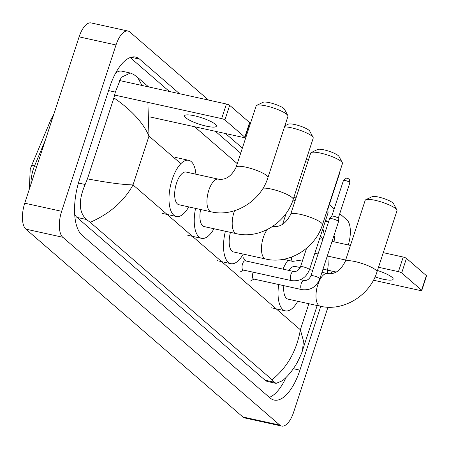 <?xml version="1.0" encoding="UTF-8"?>
<svg xmlns="http://www.w3.org/2000/svg" width="449" height="449" viewBox="0 0 449 449"><rect width="100%" height="100%" fill="white"/><g stroke="black" fill="none" stroke-linecap="round" stroke-linejoin="round"><path stroke-width="0.67" d="M327.961 307.206L293.657 412.148A20.912 8.969 -77.6 0 1 281.652 426.067L244.756 417.952A20.912 8.969 -77.6 0 1 242.887 416.986L25.902 229.158A20.912 8.969 -77.6 0 1 24.746 203.195L79.114 36.852A20.912 8.969 -77.6 0 1 91.119 22.933L128.021 31.048A20.912 8.969 -77.6 0 1 129.89 32.014L208.521 100.082M281.652 426.067A20.912 8.969 -77.6 0 1 279.783 425.096L62.798 237.268A20.912 8.969 -77.6 0 1 61.642 211.311L116.016 44.962A20.912 8.969 -77.6 0 1 128.021 31.048M339.747 213.679L346.875 219.842A20.912 8.969 -77.6 0 1 348.289 244.974M246.479 132.943L247.135 133.51M329.341 204.665L334.174 208.852M179.533 93.706L139.583 59.128A44.962 19.285 102.4 0 0 135.564 57.045A44.962 19.285 102.4 0 0 109.758 86.971L79.552 179.387A44.962 19.285 102.4 0 0 82.032 235.197L270.09 397.988A44.962 19.285 102.4 0 0 274.103 400.065A44.962 19.285 102.4 0 0 299.915 370.144L320.771 306.33M328.32 222.558A44.962 19.285 102.4 0 0 327.635 221.913L325.643 220.19M242.37 148.103L225.544 133.538M331.356 273.666A44.962 19.285 102.4 0 0 332.036 271.112M334.937 242.039A44.962 19.285 102.4 0 0 334.05 235.315M269.349 397.343A44.962 19.285 102.4 0 0 286.103 377.356M240.698 153.21L215.397 131.304M169.385 91.478L130.176 57.539M324.245 235.023A44.962 19.285 102.4 0 0 322.825 228.81M74.68 214.319A28.231 12.106 102.4 0 0 76.975 217.406L265.028 380.191A28.231 12.106 102.4 0 0 267.553 381.498L276.096 383.373L274.44 382.256L272.077 379.742C287.304 367.405 296.733 350.748 300.359 329.762L303.406 340.729L302.57 350.209C302.138 352.241 300.302 356.444 297.075 362.814C292.619 370.464 287.708 376.458 282.342 380.797L276.096 383.373M147.884 102.389L148.984 136.075C143.22 122.779 131.523 110.05 113.9 97.888L115.348 92.084L121.247 77.318L130.373 73.03L121.825 71.155A28.231 12.106 102.4 0 0 115.612 73.125M130.373 73.03L133.757 74.528L137.596 77.374L148.613 86.91M194.625 126.741L237.28 163.666M320.535 235.809L322.865 239.261M113.9 97.888L87.432 178.876C107.715 182.687 122.914 184.702 133.022 184.909C124.025 201.242 109.758 213.713 90.221 222.317L272.077 379.742M90.221 222.317L86.382 219.471C78.738 212.158 78.328 200.501 85.147 184.494L87.432 178.876M137.596 77.374L142.024 85.462M215.217 124.233A16.731 3.424 -161.9 0 0 197.919 116.645A16.731 3.424 -161.9 0 0 184.556 115.786A16.731 3.424 -161.9 0 0 185.695 117.739A16.731 3.424 -161.9 0 0 202.993 125.327A16.731 3.424 -161.9 0 0 216.356 126.18A16.731 3.424 -161.9 0 0 215.217 124.233M119.226 80.45L226.431 104.022A2.615 0.533 18.1 0 1 229.675 105.341L224.904 119.934A2.615 0.533 -161.9 0 0 221.66 118.609L114.708 95.098M149.955 116.92L243.453 137.478A2.615 0.533 -161.9 0 0 244.997 137.473A2.615 0.533 -161.9 0 0 244.823 137.169L249.588 122.577L229.675 105.341M249.588 122.577A2.615 0.533 18.1 0 1 249.767 122.88L244.997 137.473M244.823 137.169L224.904 119.934M256.733 105.347L263.108 102.288A11.5 2.357 18.1 0 1 273.048 103.596A11.5 2.357 18.1 0 1 283.796 108.478A11.5 2.357 18.1 0 1 284.492 109.275L287.831 115.511A16.731 3.424 -161.9 0 0 286.816 114.355A16.731 3.424 -161.9 0 0 271.19 107.249A16.731 3.424 -161.9 0 0 256.733 105.347A16.731 3.424 -161.9 0 0 256.154 105.913L236.123 167.196A16.731 3.424 18.1 0 1 249.487 168.055A16.731 3.424 18.1 0 1 266.785 175.643A16.731 3.424 18.1 0 1 267.93 177.591L287.961 116.308A16.731 3.424 -161.9 0 0 287.831 115.511M236.123 167.196C231.544 176.277 225.639 180.262 218.405 179.157L186.122 172.057A16.731 7.178 102.4 0 0 176.519 183.192A16.731 7.178 102.4 0 0 178.938 204.733L211.221 211.833C234.434 217.423 260.779 201.085 267.93 177.591M188.732 206.888A28.753 12.331 -77.6 0 1 176.356 216.48A28.753 12.331 -77.6 0 1 172.197 179.454A28.753 12.331 -77.6 0 1 188.703 160.315A28.753 12.331 -77.6 0 1 195.916 174.212M284.846 125.827L288.359 124.143A11.5 2.357 18.1 0 1 298.299 125.451A11.5 2.357 18.1 0 1 309.047 130.333A11.5 2.357 18.1 0 1 309.743 131.13L313.076 137.372A16.731 3.424 -161.9 0 0 312.066 136.215A16.731 3.424 -161.9 0 0 299.315 130.025A16.731 3.424 -161.9 0 0 284.52 126.837M263.052 188.198A16.731 3.424 18.1 0 1 277.925 190.864A16.731 3.424 18.1 0 1 292.035 197.498A16.731 3.424 18.1 0 1 293.18 199.451L313.206 138.163A16.731 3.424 -161.9 0 0 313.076 137.372M200.602 209.498A16.731 7.178 102.4 0 0 204.183 226.593L236.471 233.688C259.685 239.283 286.024 222.945 293.18 199.451M213.982 228.743A28.753 12.331 -77.6 0 1 201.601 238.335A28.753 12.331 -77.6 0 1 195.562 208.392M311.252 152.542L317.628 149.478A11.5 2.357 18.1 0 1 327.568 150.785A11.5 2.357 18.1 0 1 338.316 155.674A11.5 2.357 18.1 0 1 339.012 156.465L342.351 162.706A16.731 3.424 -161.9 0 0 341.335 161.55A16.731 3.424 -161.9 0 0 325.705 154.445A16.731 3.424 -161.9 0 0 311.252 152.542A16.731 3.424 -161.9 0 0 310.674 153.109L290.643 214.392A16.731 3.424 18.1 0 1 304.007 215.251A16.731 3.424 18.1 0 1 321.304 222.833A16.731 3.424 18.1 0 1 322.449 224.786L342.48 163.503A16.731 3.424 -161.9 0 0 342.351 162.706M230.449 232.369A16.731 7.178 102.4 0 0 233.458 251.928L265.741 259.028C288.954 264.618 315.293 248.28 322.449 224.786M243.251 254.083A28.753 12.331 -77.6 0 1 230.87 263.67A28.753 12.331 -77.6 0 1 225.398 231.257M365.767 199.732L372.148 196.673A11.5 2.357 18.1 0 1 382.088 197.981A11.5 2.357 18.1 0 1 392.83 202.864A11.5 2.357 18.1 0 1 393.526 203.661L396.865 209.902A16.731 3.424 -161.9 0 0 395.855 208.746A16.731 3.424 -161.9 0 0 380.224 201.635A16.731 3.424 -161.9 0 0 365.767 199.732A16.731 3.424 -161.9 0 0 365.194 200.299L345.163 261.587A16.731 3.424 18.1 0 1 358.526 262.441A16.731 3.424 18.1 0 1 375.824 270.029A16.731 3.424 18.1 0 1 376.964 271.982L396.995 210.693A16.731 3.424 -161.9 0 0 396.865 209.902M283.852 285.665A16.731 7.178 102.4 0 0 287.972 299.124L320.26 306.218C343.474 311.814 369.813 295.47 376.964 271.982M297.771 301.273A28.753 12.331 -77.6 0 1 285.39 310.865A28.753 12.331 -77.6 0 1 278.706 284.531M300.218 267.559L295.156 266.442A16.731 7.178 102.4 0 0 288.948 270.427M282.999 269.119A28.753 12.331 -77.6 0 1 287.961 260.313M309.428 269.798C305.988 277.987 300.027 281.596 291.541 280.631L243.206 270.006A4.703 2.021 -77.6 0 1 242.522 263.945A4.703 2.021 -77.6 0 1 245.227 260.813L293.562 271.443C296.508 271.83 298.815 270.309 300.482 266.874A4.703 0.965 18.1 0 1 304.242 267.116A4.703 0.965 18.1 0 1 309.108 269.248A4.703 0.965 18.1 0 1 309.204 269.338A4.703 0.965 18.1 0 1 309.428 269.798L328.09 212.697A4.703 0.965 18.1 0 0 328.101 212.613A4.703 0.965 18.1 0 0 327.77 212.147A4.703 0.965 18.1 0 0 326.788 211.507M327.607 209.01A3.396 0.696 18.1 0 1 327.809 209.313A3.396 0.696 18.1 0 1 327.804 209.374M301.947 289.644A4.703 2.021 -77.6 0 1 301.638 289.51A4.703 2.021 -77.6 0 1 301.268 283.583A4.703 2.021 -77.6 0 1 303.967 280.451C306.914 280.844 309.221 279.317 310.893 275.888A4.703 0.965 18.1 0 1 314.648 276.124A4.703 0.965 18.1 0 1 319.514 278.262A4.703 0.965 18.1 0 1 319.609 278.352A4.703 0.965 18.1 0 1 319.834 278.807C316.393 286.995 310.433 290.604 301.947 289.644L253.612 279.014A4.703 2.021 -77.6 0 1 252.933 272.958A4.703 2.021 -77.6 0 1 253.208 272.206M310.893 275.888L329.555 218.786A4.703 0.965 18.1 0 1 329.6 218.708A4.703 0.965 18.1 0 1 332.339 218.781A4.703 0.965 18.1 0 1 338.176 221.161A4.703 0.965 18.1 0 1 338.507 221.621A4.703 0.965 18.1 0 1 338.501 221.705L319.834 278.807M331.749 216.272A3.396 0.696 18.1 0 1 331.783 216.216A3.396 0.696 18.1 0 1 333.759 216.272A3.396 0.696 18.1 0 1 337.979 217.984A3.396 0.696 18.1 0 1 338.215 218.321A3.396 0.696 18.1 0 1 338.209 218.382M292.978 200.052A4.703 0.965 18.1 0 1 293.292 200.114A4.703 0.965 18.1 0 1 295.145 200.619M293.831 197.448A3.396 0.696 18.1 0 1 294.718 197.605A3.396 0.696 18.1 0 1 296.014 197.958M375.067 276.898A16.731 3.424 -161.9 0 0 393.139 279.211A16.731 3.424 -161.9 0 0 391.999 277.257A16.731 3.424 -161.9 0 0 377.452 270.489M319.604 238.666L322.825 239.373M332.064 241.405L350.439 245.446M383.278 252.664L403.213 257.047A2.615 0.533 18.1 0 1 406.457 258.366L401.687 272.958A2.615 0.533 -161.9 0 0 398.443 271.639L378.507 267.256M373.439 280.215L420.236 290.503A2.615 0.533 -161.9 0 0 421.779 290.503A2.615 0.533 -161.9 0 0 421.6 290.2L426.37 275.607L406.457 258.366M426.37 275.607A2.615 0.533 18.1 0 1 426.55 275.911L421.779 290.503M421.6 290.2L401.687 272.958M345.668 260.038L327.293 255.997M318.055 253.966L314.833 253.258M336.295 272.049L322.999 269.125M45.366 140.11L34.528 165.928A20.912 8.969 102.4 0 0 33.31 169.206A20.912 8.969 102.4 0 0 30.992 184.09M29.348 189.113L30.218 169.211L31.284 166.355A5.225 1.852 -157.2 0 1 34.528 165.928L36.767 166.422M52.252 119.047A5.225 1.852 -157.2 0 0 50.877 119.664L53.818 114.254M180.868 163.677L148.984 136.075L133.022 184.909L300.359 329.762L308.867 303.715M279.783 425.096L242.887 416.986M116.016 44.962L79.114 36.852M61.642 211.311L24.746 203.195M62.798 237.268L25.902 229.158M293.382 368.708L299.915 370.144M131.046 57.248L139.583 59.128M325.25 221.391L327.635 221.913M108.574 90.591L115.348 92.084M265.028 380.191L274.44 382.256M76.975 217.406L86.382 219.471M78.435 183.024L85.147 184.494M221.66 118.609L226.431 104.022M218.405 179.157A16.731 7.178 102.4 0 0 208.802 190.292A16.731 7.178 102.4 0 0 209.728 211.058A16.731 7.178 102.4 0 0 211.221 211.833M234.558 210.71A16.731 7.178 102.4 0 0 234.052 212.147A16.731 7.178 102.4 0 0 234.979 232.913A16.731 7.178 102.4 0 0 236.471 233.688M267.301 229.534A16.731 7.178 102.4 0 0 263.322 237.482A16.731 7.178 102.4 0 0 264.248 258.254A16.731 7.178 102.4 0 0 265.741 259.028M272.925 226.352A16.731 7.178 102.4 0 0 272.79 226.324L272.925 226.352C280.159 227.452 286.064 223.467 290.643 214.392M345.163 261.587C340.583 270.663 334.673 274.648 327.444 273.542A16.731 7.178 102.4 0 0 317.841 284.677A16.731 7.178 102.4 0 0 318.762 305.443A16.731 7.178 102.4 0 0 320.26 306.218M291.541 280.631A4.703 2.021 -77.6 0 1 291.227 280.496A4.703 2.021 -77.6 0 1 290.862 274.575A4.703 2.021 -77.6 0 1 293.562 271.443M339.276 173.308A3.396 0.696 18.1 0 1 339.472 173.673L327.815 209.346M347.683 178.466A3.396 2.991 130.9 0 1 348.873 179.056C346.701 178.927 348.475 175.941 343.418 180.571A3.396 0.696 18.1 0 1 346.134 180.745A3.396 0.696 18.1 0 1 349.648 182.288A3.396 0.696 18.1 0 1 349.878 182.681L338.22 218.354M349.878 182.681L348.873 179.056A3.396 2.991 130.9 0 1 349.648 182.288M305.5 161.752A3.396 0.696 18.1 0 1 307.683 162.257M283.37 259.303L292.754 261.369A4.703 2.021 -77.6 0 1 292.439 261.234A4.703 2.021 -77.6 0 1 291.665 257.013M398.443 271.639L403.213 257.047M31.284 166.355L50.877 119.664M317.174 305.539L302.575 350.209M327.22 273.492L328.236 264.742L327.854 256.121M176.356 216.48L162.516 213.438M188.703 160.315L174.863 157.273M201.601 238.335L187.766 235.293M230.87 263.67L217.035 260.628M285.39 310.865L271.555 307.823M309.496 269.596L312.717 270.304M321.95 272.335L327.444 273.542M243.566 270.085L240.12 272.015M245.586 260.897L243.268 257.698M300.482 266.874L306.566 248.263M327.809 209.313L328.101 212.613M339.472 173.673L339.618 172.248M253.977 279.093L250.531 281.023M331.783 216.216L329.6 218.708M300.465 279.682L303.967 280.451M338.215 218.321L338.507 221.621M343.418 180.571L331.76 216.244M306.1 159.917L308.525 159.687M282.573 224.41L286.238 213.202M302.766 259.892L292.754 261.369"/></g></svg>
